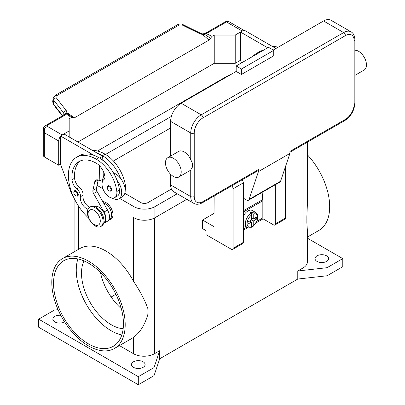 <?xml version="1.0" encoding="UTF-8"?>
<svg xmlns="http://www.w3.org/2000/svg" width="405" height="405" viewBox="0 0 405 405"><rect width="100%" height="100%" fill="white"/><g stroke="black" fill="none" stroke-linecap="round" stroke-linejoin="round"><path stroke-width="0.61" d="M170.637 127.945L113.405 160.987M105.528 154.437L171.401 116.402M171.401 189.054L147.916 202.616A4.941 2.855 180 0 1 140.925 202.616L124.831 193.322M102.516 180.438L101.599 179.911M97.489 151.004L226.562 76.484A14.828 8.561 180 0 1 229.989 75.011M133.559 217.536A14.828 8.561 180 0 1 133.498 217.5L133.934 217.748A14.828 8.561 0 0 0 154.907 217.748L186.827 199.321M177.218 193.772L154.907 206.651A14.828 8.561 180 0 1 133.934 206.651L119.561 198.354M102.91 188.74L97.053 185.358M307.37 238.17L342.787 258.618L342.787 266.692L327.058 275.775L297.781 279.05L159.712 358.769L154.032 375.668L138.302 384.75L38.683 327.235L38.683 319.16L54.412 310.078L58.072 309.668M133.498 367.345A6.799 3.923 180 0 1 131.504 364.571A6.799 3.923 180 0 1 135.7 360.941A6.799 3.923 180 0 1 143.107 361.792A6.799 3.923 180 0 1 145.101 364.571A6.799 3.923 180 0 1 140.905 368.196A6.799 3.923 180 0 1 133.498 367.345M64.577 321.869A6.799 3.923 180 0 1 54.847 321.934A6.799 3.923 180 0 1 52.858 319.16A6.799 3.923 180 0 1 60.77 315.292M317.009 261.392A6.799 3.923 180 0 1 315.019 258.618A6.799 3.923 180 0 1 319.216 254.993A6.799 3.923 180 0 1 326.622 255.844A6.799 3.923 180 0 1 328.612 258.618A6.799 3.923 180 0 1 324.415 262.243A6.799 3.923 180 0 1 317.009 261.392M138.302 384.75L138.302 376.675L38.683 319.16M154.032 375.668L154.032 367.598L138.302 376.675M159.712 358.769L159.712 350.695L154.032 367.598M327.058 275.775L327.058 267.7L297.781 270.98L297.781 279.05M342.787 258.618L327.058 267.7M159.712 350.695L154.467 353.722A14.828 8.561 180 0 1 133.498 353.722L119.424 345.597M306.863 222.75L306.863 216.685A51.906 29.97 -120 0 1 306.96 219.768A51.906 29.97 -120 0 1 306.863 222.75L307.37 230.47L307.37 261.898A14.828 8.561 180 0 1 303.026 267.953L297.781 270.98M51.789 282.331A51.906 29.97 60 0 1 62.537 258.567A51.906 29.97 60 0 1 102.536 272.474A51.906 29.97 60 0 1 125.196 324.709A51.906 29.97 60 0 1 114.443 348.472A51.906 29.97 60 0 1 74.444 334.565A51.906 29.97 60 0 1 51.789 282.331M133.498 353.722L133.498 337.355C140.054 332.556 144.828 324.962 147.82 314.574A51.906 29.97 -120 0 0 147.916 311.592A51.906 29.97 -120 0 0 147.82 308.504C144.828 300.125 140.054 291.053 133.498 281.293L133.498 217.5M62.537 258.567L80.018 248.478A51.906 29.97 60 0 1 133.498 281.293M307.37 154.786A51.906 29.97 60 0 1 329.68 206.651A51.906 29.97 60 0 1 318.927 230.415L307.37 237.087M115.886 294.263L111.152 296.997M100.455 272.504A42.019 24.259 -120 0 0 121.338 308.671M84.007 260.901A42.019 24.259 -120 0 0 111.213 324.714A42.019 24.259 -120 0 0 123.155 328.713M102.804 201.665A9.887 5.71 60 0 1 112.96 214.726A9.887 5.71 60 0 1 108.884 219.707M133.498 337.355A51.906 29.97 60 0 1 131.924 338.383L114.443 348.472M88.493 263.159A49.435 28.542 60 0 1 120.786 306.722A49.435 28.542 60 0 1 113.208 346.331A49.435 28.542 60 0 1 88.493 343.885A49.435 28.542 60 0 1 56.199 300.323A49.435 28.542 60 0 1 63.777 260.709A49.435 28.542 60 0 1 88.493 263.159M77.902 258.942A49.435 28.542 -120 0 0 111.213 330.763A49.435 28.542 -120 0 0 121.804 334.986M306.863 216.685L307.37 204.53L307.37 142.165M108.829 219.738L109.73 219.216A9.269 5.351 -120 0 0 110.236 218.857A9.269 5.351 -120 0 0 110.605 210.281A9.269 5.351 -120 0 0 103.523 202.935M125.196 190.38A10.505 6.065 -120 0 0 125.555 186.467A29.231 16.878 -120 0 0 105.097 154.178A39.548 22.832 -120 0 0 92.38 150.371M113.456 172.905A13.593 7.847 60 0 1 120.477 178.23A29.231 16.878 -120 0 0 102.475 155.692A39.548 22.832 -120 0 0 97.549 153.353L102.678 156.315L102.784 159.914A12.358 7.133 60 0 1 108.287 165.645M87.986 209.152A8.652 4.997 60 0 1 80.392 196.759A6.181 3.569 -120 0 0 76.909 188.958A8.652 4.997 60 0 1 71.968 179.744A34.602 19.977 60 0 1 79.056 161.549A34.602 19.977 60 0 1 96.355 163.261A12.358 7.133 60 0 1 104.768 175.466A6.181 3.569 60 0 1 103.857 179.623A10.505 6.065 -120 0 0 102.111 185.46A10.505 6.065 -120 0 0 107.117 195.271A10.505 6.065 -120 0 0 114.716 197.584L117.339 196.071A10.505 6.065 -120 0 0 119.44 190.001A29.231 16.878 -120 0 0 116.984 180.25A13.593 7.847 60 0 1 121.697 192.522A13.593 7.847 60 0 1 118.883 198.749L122.381 196.729A13.593 7.847 -120 0 0 125.196 190.507A13.593 7.847 -120 0 0 120.477 178.23M102.475 181.551A13.593 7.847 60 0 1 102.475 181.425A13.593 7.847 60 0 1 104.784 175.542M118.883 198.749A13.593 7.847 60 0 1 111.977 198.01M114.716 197.584A10.505 6.065 -120 0 0 116.817 191.514A29.231 16.878 -120 0 0 96.355 159.226A39.548 22.832 -120 0 0 76.585 157.267A39.548 22.832 -120 0 0 88.66 218.113M78.266 194.694A3.088 1.782 60 0 1 77.628 196.106L75.836 195.98C73.69 194.132 73.259 192.395 74.54 190.755A3.088 1.782 60 0 1 76.084 190.912A3.088 1.782 60 0 1 78.266 194.694M111.648 189.748A3.088 1.782 60 0 1 111.01 191.165L109.218 191.033C107.072 189.191 106.642 187.449 107.922 185.814A3.088 1.782 60 0 1 109.466 185.966A3.088 1.782 60 0 1 111.648 189.748M103.807 222.628A9.269 5.351 -120 0 0 104.115 222.385A9.269 5.351 -120 0 0 103.442 211.754A9.269 5.351 -120 0 0 94.547 206.59M100.784 226.527L101.655 226.02A11.122 6.419 -120 0 0 103.958 220.927A11.122 6.419 -120 0 0 99.103 209.734A11.122 6.419 -120 0 0 90.533 206.758L89.662 207.259A11.122 6.419 -120 0 0 87.353 212.352A11.122 6.419 -120 0 0 92.213 223.545A11.122 6.419 -120 0 0 100.784 226.527A11.122 6.419 -120 0 0 103.088 221.434A11.122 6.419 -120 0 0 98.233 210.241A11.122 6.419 -120 0 0 89.662 207.259M100.288 221.029A8.652 4.997 -120 0 0 94.173 210.433A8.652 4.997 -120 0 0 88.057 213.967A8.652 4.997 -120 0 0 94.173 224.562A8.652 4.997 -120 0 0 100.288 221.029M116.984 180.25A29.231 16.878 -120 0 0 98.977 157.712A39.548 22.832 -120 0 0 94.056 155.373A39.548 22.832 -120 0 0 79.203 155.753L76.585 157.267M89.632 207.279A8.652 4.997 60 0 1 83.01 195.245A6.181 3.569 -120 0 0 79.532 187.444A8.652 4.997 60 0 1 74.591 178.23A34.602 19.977 60 0 1 80.418 160.876M103.305 177.395L103.108 170.844M102.794 160.324L102.784 159.914M102.673 179.293L99.853 180.919L98.977 180.417A6.181 3.569 -120 0 0 95.889 180.109A6.181 3.569 -120 0 0 94.709 181.926L92.922 190.401A3.706 2.141 -120 0 0 93.595 193.534L104.014 212.028A9.887 5.71 60 0 1 103.923 223.287L107.416 221.267A9.887 5.71 -120 0 0 107.507 210.008L97.089 191.519A3.706 2.141 60 0 1 96.415 188.386L98.177 180.038M103.923 223.287A9.887 5.71 60 0 1 103.594 223.449M99.397 165.65L99.853 180.919M102.678 156.315L99.61 158.087M97.549 153.353L64.025 133.999L60.527 136.019L94.056 155.373M60.527 139.953L60.527 136.019M73.624 197.2A12.358 7.133 60 0 1 71.052 192.375L60.527 164.273L60.441 140.003M260.795 51.774A39.548 22.832 -120 0 0 256.603 53.333A39.548 22.832 -120 0 0 253.15 56.189M263.417 50.261A39.548 22.832 -120 0 0 259.22 51.82L256.603 53.333M278.103 47.233A39.548 22.832 -120 0 0 272.398 46.438M241.507 62.912L240.545 60.34L240.545 36.02M267.72 47.775L240.545 32.086L240.459 36.07M55.024 95.443A2.47 1.428 60 0 1 55.07 95.413A2.47 1.428 60 0 1 55.303 95.322A2.47 1.428 60 0 1 56.609 95.742L179.187 24.973L182.159 24.999L199.538 33.58L202.672 34.562L204.874 34.552A2.47 1.276 -64.8 0 1 205.851 33.413A7.417 4.283 0 0 0 208.185 32.506L226.476 21.946L242.205 31.028A4.941 2.855 -60 0 1 242.98 30.679M242.205 31.028L235.214 35.063L214.24 35.063L212.028 36.339L205.851 33.413A2.47 0.795 76.2 0 0 205.264 33.033A2.47 2.47 0 0 0 204.221 33.574L202.748 33.929L200.328 33.18A2.47 0.754 -63.7 0 1 200.348 33.19M77.917 142.023L214.24 63.317L235.214 63.317L235.214 35.063M235.214 63.317L240.545 60.239M208.185 32.506A2.47 1.428 -120 0 0 206.95 32.38L225.241 21.819A2.47 1.428 -120 0 1 226.476 21.946L229.458 21.997L243.739 30.238M214.24 63.317L214.24 35.063M240.545 32.086L244.043 30.066L275.937 48.484M60.527 164.172L58.695 165.23L58.695 141.011A4.941 2.855 -60 0 1 59.717 137.568A4.941 2.855 -60 0 1 60.527 136.399M69.179 136.976L69.179 118.812L71.396 117.531L74.424 117.804L209 40.105L212.028 36.339M61.413 135.508A4.941 2.855 -60 0 1 62.188 134.956L69.179 130.921M43.264 129.362L44.712 132.941L44.499 128.78L46.459 125.874L64.749 115.314A7.417 4.283 0 0 0 66.324 113.972A2.47 1.564 -54.7 0 1 67.524 113.851L66.233 110.545L56.092 97.57L55.895 96.638L56.609 95.742M58.695 165.23L44.712 157.155L44.712 132.941L58.695 141.011M64.749 115.314A2.47 1.428 60 0 0 63.514 115.192L45.223 125.752C43.932 126.689 43.279 127.945 43.264 129.509L43.264 155.14A4.941 2.855 0 0 0 44.712 157.155M179.187 24.973A2.47 1.428 -120 0 0 177.881 24.553A2.47 1.428 -120 0 0 177.653 24.639A2.47 1.428 -120 0 0 177.648 24.644L55.07 95.413A2.47 1.428 60 0 1 55.075 95.413L53.126 98.233L53.754 100.248L63.787 113.071A2.47 1.483 -38 0 1 64.597 111.562A2.47 1.483 -38 0 1 66.233 110.545M62.638 115.698L53.308 103.776L52.711 101.584M53.156 98.05L52.68 101.756L53.506 104.591A2.47 1.483 142 0 0 53.506 104.591A2.47 1.483 142 0 1 53.308 103.776L53.754 100.248A2.47 1.483 -38 0 1 54.564 98.739A2.47 1.483 -38 0 1 56.199 97.721M63.787 115.02L63.787 113.071L64.395 114.443M73.082 117.845L67.524 113.851A2.47 2.339 97.1 0 0 66.643 113.537A2.47 2.339 97.1 0 0 66.633 113.537A2.47 2.47 0 0 0 64.339 114.519A2.47 1.858 -143.5 0 1 66.324 113.972L71.396 117.531M74.424 117.804L67.205 112.772A2.47 1.807 -6.4 0 0 64.491 114.337M202.748 33.929L202.672 34.562L209 40.105M204.221 33.574L204.874 34.552L210.504 38.227M199.538 33.58A2.47 0.754 -63.7 0 1 200.328 33.175L182.949 24.594A2.47 0.754 -63.7 0 1 182.969 24.604C181.739 23.763 179.977 23.779 177.653 24.644M213.982 213.41L202.53 220.021L202.53 228.597L206.029 230.617L206.029 234.652L231.371 249.283A2.47 1.428 60 0 0 232.607 249.404A2.47 1.428 60 0 0 233.118 248.275L233.118 188.74A2.47 1.428 60 0 0 231.635 185.89M214.139 195.995L213.982 226.633L202.53 220.021M275.324 184.746L275.324 223.904A2.47 1.428 60 0 1 274.813 225.038L285.039 219.135A2.47 1.428 -120 0 0 285.55 218.001L285.55 166.43M274.813 225.038A2.47 1.428 60 0 1 273.577 224.917L263.093 218.862L256.218 222.831M232.607 249.404L242.828 243.501A2.47 1.428 -120 0 0 243.339 242.372L243.339 182.837A2.47 1.428 -120 0 0 241.861 179.987M247.668 227.767L243.339 230.263M262.324 194.532L263.093 200.191L263.093 218.862M262.825 200.348L263.093 200.191M243.339 229.154L246.665 227.235M257.003 221.267L262.83 217.9L262.83 200.748A12.975 7.492 -120 0 0 262.774 199.564L262.126 192.365M243.339 216.062A8.652 4.997 -60 0 1 247.971 210.939A8.652 4.997 -60 0 1 252.3 210.509L255.793 212.529A8.652 4.997 120 0 0 252.34 212.524L253.216 214.053L253.216 219.014L256.729 216.984L256.729 219.004L253.216 221.029L251.47 220.021L251.47 215.06L250.594 213.536L249.723 213.03A8.652 4.997 -60 0 1 250.594 212.453A8.652 4.997 -60 0 1 251.47 212.023L252.34 212.524M250.594 213.536A8.652 4.997 120 0 0 245.663 221.145A8.652 4.997 120 0 0 247.141 227.514L243.648 225.494A8.652 4.997 -60 0 1 243.339 225.291M249.723 221.029L251.47 222.041L247.956 224.066L247.956 222.051L251.47 220.021M247.141 227.514C249.095 228.136 250.432 228.167 251.156 227.6L251.47 227.002L251.47 222.041M250.158 220.781L250.158 221.282M253.216 221.029L253.216 225.99L252.998 226.542L251.47 226.005M256.729 219.004L253.975 218.573M251.905 218.254L251.47 218.508M251.47 218.001L253.216 219.014M251.47 212.023L251.47 215.06A7.417 4.283 120 0 0 247.101 223.555A7.417 4.283 120 0 0 251.47 227.002M257.95 170.697L202.454 202.738L257.95 170.697A2.47 1.428 60 0 0 258.461 169.568L258.461 171.588L249.11 199.412A3.706 2.141 60 0 1 248.473 200.247L279.931 182.088A3.706 2.141 -120 0 0 280.569 181.253L289.919 153.424L289.919 151.404L345.409 119.369A2.47 1.428 60 0 1 344.898 120.498L289.919 152.24L344.898 120.498A2.47 1.428 60 0 1 343.663 120.376M354.871 39.655C354.709 35.751 353.443 33.149 351.074 31.853A14.828 8.561 120 0 0 343.663 32.587L201.219 114.828A2.47 1.428 60 0 1 202.454 116.129A2.47 1.428 60 0 1 202.971 117.855L345.409 35.615A12.358 7.133 -60 0 1 354.147 40.662A2.47 1.428 0 0 0 354.871 39.655L354.871 103.224A2.47 1.428 0 0 1 354.147 104.232A12.358 7.133 -60 0 1 345.409 119.369M354.871 50.24A11.122 6.419 60 0 1 358.607 51.308A11.122 6.419 60 0 1 365.872 61.109A11.122 6.419 60 0 1 364.166 70.019L354.871 75.386M167.781 157.717L178.706 151.409A11.122 6.419 60 0 1 184.27 151.961A11.122 6.419 60 0 1 190.735 159.605L192.481 163.357L192.481 167.027L190.735 169.943A11.122 6.419 60 0 1 189.829 170.672L178.904 176.98A11.122 6.419 60 0 1 173.345 176.428A11.122 6.419 60 0 1 166.08 166.627A11.122 6.419 60 0 1 167.781 157.717A11.122 6.419 60 0 1 173.345 158.264A11.122 6.419 60 0 1 180.61 168.065A11.122 6.419 60 0 1 178.904 176.98M170.637 184.953L190.735 196.562A14.828 8.561 120 0 0 193.808 203.35L173.71 191.747A14.828 8.561 -60 0 1 170.637 184.953L170.637 174.307M170.637 156.067L170.637 121.384A14.828 8.561 -60 0 1 181.121 103.224L236.176 71.437L241.42 74.464L241.42 69.017L273.755 50.347L273.755 55.799L241.42 74.464M273.228 50.043L323.565 20.984A14.828 8.561 -60 0 1 330.976 20.25L351.074 31.853M258.461 171.588L289.919 153.424M241.42 69.017L236.176 65.99L268.51 47.319L273.755 50.347M236.176 65.99L236.176 71.437M248.473 200.247A3.706 2.141 60 0 1 246.615 200.065L243.339 198.177M133.934 206.651L133.934 217.748M154.907 206.651L154.907 217.748M78.443 249.389L78.443 205.968M154.467 353.722L154.467 217.991M303.026 267.953L303.026 144.671M102.475 155.692L105.097 154.178M124.755 186.933L125.555 186.467M77.568 194.694A2.597 1.498 -120 0 0 75.735 191.514A2.597 1.498 -120 0 0 73.897 192.572A2.597 1.498 -120 0 0 75.735 195.752A2.597 1.498 -120 0 0 77.568 194.694M110.95 189.748A2.597 1.498 -120 0 0 109.117 186.568A2.597 1.498 -120 0 0 107.279 187.631A2.597 1.498 -120 0 0 109.117 190.811A2.597 1.498 -120 0 0 110.95 189.748M96.355 159.226L98.977 157.712M116.817 191.514L119.44 190.001M71.968 179.744L74.591 178.23M76.909 188.958L79.532 187.444M80.392 196.759L83.01 195.245M107.507 210.008L104.014 212.028M97.089 191.519L93.595 193.534M96.415 188.386L92.922 190.401M98.05 179.997L94.709 181.926M62.188 134.956L46.459 125.874A2.47 1.428 60 0 0 45.223 125.752M206.95 32.38L205.264 33.033M182.159 24.999A2.47 0.754 -63.7 0 1 182.949 24.594M285.55 218.001L275.324 223.904M243.339 182.837L233.118 188.74M243.339 242.372L233.118 248.275M262.83 200.748L243.339 211.997M253.216 225.99A7.417 4.283 120 0 0 257.585 217.5A7.417 4.283 120 0 0 253.216 214.053M262.774 199.564L243.339 210.782M354.147 40.662L354.147 104.232M345.409 35.615A2.47 1.428 -120 0 0 344.898 33.893A2.47 1.428 -120 0 0 343.663 32.587L323.565 20.984M181.121 103.224L201.219 114.828A14.828 8.561 120 0 0 190.735 132.987A2.47 1.428 0 0 0 192.481 133.407A2.47 1.428 0 0 0 194.228 132.987A12.358 7.133 -60 0 1 202.971 117.855M170.637 121.384L190.735 132.987L190.735 159.605M190.735 169.943L190.735 196.562A2.47 1.428 0 0 0 192.481 196.977A2.47 1.428 0 0 0 194.228 196.562L194.228 132.987M193.808 203.35C196.111 204.748 198.997 204.545 202.454 202.738A2.47 1.428 -120 0 0 202.971 201.604A12.358 7.133 -60 0 1 194.228 196.562M258.461 169.568L202.971 201.604M249.11 199.412L280.569 181.253M74.1 251.895L74.1 198.212M62.335 115.876L53.506 104.586M69.685 115.329L69.994 115.546M63.514 115.192L64.339 114.519M225.241 21.819C227.392 21.262 228.805 21.323 229.468 22.002M252.998 226.542L257.185 220.811C257.545 218.072 259.625 216.791 255.793 212.529M344.898 120.498C351.003 116.346 354.329 110.59 354.871 103.224"/></g></svg>
